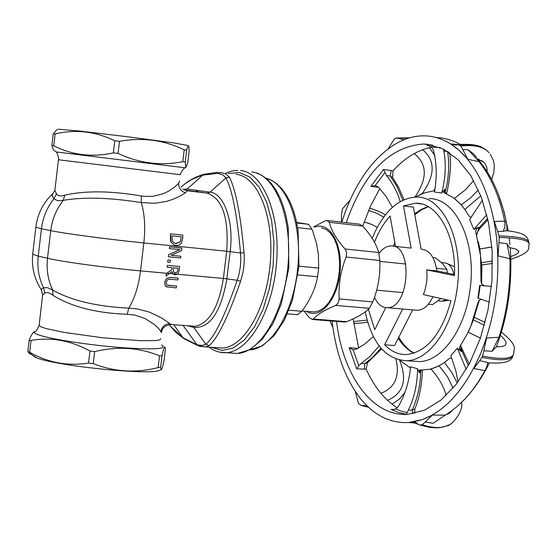 <?xml version="1.0" encoding="UTF-8"?>
<svg xmlns="http://www.w3.org/2000/svg" width="557" height="557" viewBox="0 0 557 557"><rect width="100%" height="100%" fill="white"/><g stroke="black" fill="none" stroke-linecap="round" stroke-linejoin="round"><path stroke-width="0.84" d="M168.367 256.777L180.67 257.968L180.872 256.255L171.145 255.308L181.54 250.692L181.854 248.088L169.558 246.862L169.349 248.582L179.96 249.633L168.618 254.716L168.346 256.777L168.597 254.709L179.939 249.627M181.854 248.088L169.558 246.862M180.872 256.255L171.152 255.308M169.349 248.582L169.537 246.855M164.768 281.919L165.137 285.63L166.39 286.737L176.249 287.906L176.673 286.124L167.309 285.1L166.654 284.655L166.174 282.037L167.65 279.6L170.233 279.231L177.899 279.92L178.191 278.103L170.526 277.414L166.564 278.389L164.747 281.912L166.543 278.382L170.505 277.407L178.191 278.103M167.887 285.288L176.673 286.124M165.137 285.63L164.747 281.912M167.323 287.043L165.116 285.623M175.309 245.386L174.223 245.073L171.055 242.114L174.244 245.08L177.098 245.512L179.556 244.836L181.408 243.186L182.724 238.292L182.828 235.096L170.512 233.815L171.055 242.114C170.602 241.919 170.386 240.234 170.407 237.059L170.512 233.815M175.504 243.458L180.315 241.849L176.165 243.555L174.55 243.193L172.412 241.216L171.904 235.841L181.366 236.816L180.315 241.849L181.345 236.816M182.828 235.096L170.539 233.822M166.028 276.07L166.327 273.682L166.877 273.285L140.524 270.883L143.845 242.943L226.699 251.228L223.406 278.437L177.446 274.253L178.149 273.515L179.222 270.068L179.646 266.511L167.344 265.362L167.121 267.2L172.029 267.659L171.779 269.762L166.348 273.689L166.028 276.07L172.016 271.642L173.116 273.856L174.132 274.566L175.274 274.838L177.439 274.253L173.116 273.856M174.912 272.839L177.091 272.185L177.774 270.034L177.119 272.192L175.378 272.916L174.445 272.693L173.54 271.955L173.394 267.785L178.017 268.216L177.794 270.034L177.989 268.209M174.738 274.754L173.088 273.856L172.002 271.656M179.646 266.511L167.344 265.362M167.121 267.2L167.323 265.355M173.088 273.856L166.898 273.292L171.758 269.762L172.009 267.652M167.991 259.945L167.727 262.173L167.97 259.945L170.351 260.175L167.97 259.945M167.727 262.173L170.087 262.396L170.351 260.175M200.172 346.377L205.756 346.907L209.07 345.709C217.69 338.315 228.182 316.856 240.561 281.341L242.782 273.341L243.806 267.221L244.314 258.935L244.043 252.683C240.568 214.703 235.695 189.547 229.428 177.21L226.038 174.014L220.356 172.357M297.494 314.656L301.852 311.266C309.957 300.404 315.137 289.257 317.386 277.832L318.674 268.098L318.409 254.584L316.48 243.346L312.769 231.364L311.934 229.199L308.557 224.311L296.679 222.424M179.674 180.962L178.63 183.246L174.766 186.999L168.409 191.26L162.916 193.857L152.945 196.336L145.307 196.454L141.283 195.939C110.565 190.766 85.026 190.522 64.668 195.208L63.303 200.353C83.773 196.837 109.778 197.575 141.297 202.574L154.721 203.27L166.299 201.453L172.747 199.392L180.384 195.939L185.335 192.854L187.145 190.766L207.148 193.133L210.059 192.158L225.94 177.906C232.255 189.763 237.115 214.793 240.527 252.996L240.819 258.949L240.352 266.817L238.925 274.559L237.226 280.234C224.854 315.993 214.396 337.333 205.853 344.247L202.275 345.458L197.234 344.818L199.733 346.273M64.668 195.208C60.706 196.489 57.97 196.05 56.452 193.892L53.89 198.793L57.698 200.68L63.303 200.353C56.341 209.154 52.156 219.249 50.729 230.647L47.505 258.26C46.266 269.658 48.027 280.303 52.79 290.19L52.95 295.314C71.373 306.782 96.124 313.111 127.219 314.301L135.114 315.123L145.071 318.5L154.686 324.766L159.191 329.138L161.53 332.578M35.871 226.964L35.843 227.228C37.479 213.937 43.161 202.713 52.901 193.571L52.198 195.772L53.89 198.793C46.99 207.496 42.833 217.488 41.434 228.76L50.729 230.647C64.897 233.606 110.537 239.649 143.845 242.943C145.537 227.716 144.688 214.257 141.297 202.574L141.283 195.939M56.452 193.892L54.878 190.417L55.039 188.962M171.194 324.501L161.3 317.782L149.561 312.171L137.851 309.024L128.758 308.118C96.911 306.594 71.588 300.613 52.79 290.19L47.526 287.69L43.502 287.704L44.859 293.1C46.76 291.931 49.455 292.669 52.95 295.314M127.219 314.301L128.758 308.118C134.676 298.448 138.596 286.033 140.524 270.883C107.195 267.903 61.611 261.699 47.505 258.26L38.245 256.095C37.02 267.374 38.774 277.908 43.502 287.704L41.141 289.459L41.768 290.503M42.548 295.899L42.659 295.036L44.859 293.1M160.792 338.753L159.894 339.826L156.078 340.529L140.378 340.696L102.892 337.814L63.992 332.397L46.189 328.581L41.183 326.903L39.094 325.497C37.263 329.605 36.01 331.526 35.328 331.262C32.981 332.188 34.423 333.511 39.651 335.23C52.525 339.471 90.234 345.208 121.51 347.631C154.916 349.866 168.256 348.974 161.537 344.943M55.992 151.929L185.258 167.81C183.81 167.385 179.396 174.947 180.419 174.731L58.45 159.755L54.871 190.41L52.901 193.571M344.261 322.03L346.677 321.681C357.072 317.546 364.633 313.09 369.347 308.306L372.856 301.894C378.161 288.408 380.487 274.601 379.818 260.474L378.725 252.495C376.247 243.875 370.885 235.068 362.628 226.065L359.425 224.165L327.6 220.544M313.542 226.971L324.87 220.997L326.952 220.475L329.278 222.292C331.401 230.716 336.658 239.607 345.048 248.965L346.663 252.648L346.099 257.035C340.71 270.744 338.391 284.711 339.136 298.935L338.301 302.973L335.676 305.424C325.051 309.776 317.601 314.301 313.333 319.001L312.352 319.467L309.017 317.351L304.143 311.147M306.761 311.363C319.934 320.178 337.514 300.056 340.055 272.074C342.938 244.126 329.542 220.997 314.921 227.124M181.011 187.138L185.293 183.594L191.378 179.681L204.141 174.264M184.193 338.844L168.862 324.71M197.234 344.818L183.204 337.897L173.659 324.689M165.366 349.497L165.185 347.923C164.809 345.347 163.758 347.951 162.024 355.735L159.546 355.826C139.187 347.464 117.548 346.064 94.641 351.613L89.962 351.056C70.788 340.459 51.153 336.922 31.067 340.445L29.542 340.438L29.242 339.84C31.554 334.437 33.392 331.673 34.743 331.54M31.749 353.319L30.663 353.953L29.632 353.827L27.864 351.495L29.688 352.226C48.125 362.76 67.745 366.367 88.549 363.046L93.221 363.61C114.477 371.937 136.117 373.26 158.139 367.578L160.625 367.46L161.168 369.625C161.676 370.085 162.623 367.119 164.016 360.748L164.03 360.637M160.66 369.841L159.024 370.53C147.542 375.202 57.705 366.046 36.992 357.977L31.61 354.621M182.78 161.69L185.223 162.017L186.644 150.181L184.2 149.826L182.78 161.69C160.813 166.049 139.243 163.305 118.056 153.46L119.49 141.353L114.791 140.768L113.363 152.883L118.056 153.46M187.417 145.405L173.972 142.933L128.375 136.862L79.157 131.006L57.942 129.175M113.363 152.883C92.302 157.54 72.438 155.187 53.771 145.816L55.157 133.924L53.235 133.91L57.051 129.551M55.157 133.924C75.494 129.106 95.372 131.382 114.791 140.768M119.49 141.353C142.341 137.182 163.918 140.009 184.2 149.826M186.644 150.181C187.8 145.878 188.524 144.639 188.823 146.477L189.095 151.427L187.73 162.832L185.864 167.525L185.223 162.017M56.076 151.859L53.368 149.812L51.892 145.433L53.771 145.816M53.368 149.812L55.533 151.448M209.07 345.709L205.853 344.247L193.773 327.412C209.954 328.428 220.983 312.233 226.859 278.834L230.152 251.632C234.086 221.728 224.13 193.286 210.059 192.158L187.145 189.053L182.647 189.289M240.561 281.341L237.226 280.234L223.406 278.437C218.706 307.29 209.3 323.248 195.201 326.305L191.712 326.04M244.043 252.683L240.527 252.996L226.699 251.228C228.955 217.829 222.438 198.459 207.148 193.133L195.716 191.566L198.605 190.605M229.428 177.21L225.94 177.906L222.856 174.87L217.905 173.345L220.767 172.405M184.506 190.021L187.145 189.053L202.769 175.121L217.905 173.345M321.535 227.771L326.186 229.463L330.419 233.035L334.033 238.326L336.853 245.115L338.726 253.087L339.568 261.867L339.331 271.029L338.022 280.136L335.711 288.742L332.508 296.442L328.567 302.876L324.097 307.736L319.293 310.82L314.399 311.997L311.377 311.746M374.478 242.281C378.579 231.677 383.794 222.932 390.102 216.046L395.533 246.431M454.47 274.545L436.848 270.918C434.759 257.195 429.524 249.947 421.141 249.174L413.405 207.155L403.47 205.951L415.515 203.201C437.691 202.4 456.448 235.729 454.435 275.624L426.766 269.908L427.031 277.087L426.571 282.566L425.095 289.64L423.397 294.569L450.968 300.815C441.645 334.047 426.899 351.954 406.721 354.551C398.547 354.809 391.181 351.551 384.622 344.776L402.655 309.017M412.66 309.88L394.579 345.507L384.622 344.776M385.736 307.624L374.715 329.737L368.358 309.246M478.219 241.425L479.911 248.833M481.882 264.951L481.624 283.798M479.271 300.216L473.366 319.962L484.416 325.204M469.962 328.233L469.753 328.665M481.199 299.213L478.902 300.62L478.08 302.347L470.804 326.193L467.4 333.706L459.748 346.788L459.706 349.093L461.356 351.585L457.353 348.202L450.864 355.686L455.863 370.892L458.021 381.9M461.356 351.585L461.823 350.604L460.089 348.619L459.964 346.329M468.36 365.65L461.83 350.604L460.702 345.243M466.216 369.444L457.353 348.202M451.685 357.873L449.402 358.464L444.375 362.516L439.208 365.712L431.021 369.089C438.986 378.015 444.013 386.83 446.108 395.533M410.405 367.954L399.536 360.107M439.508 365.552L435.01 367.641L429.719 369.249L419.358 370.196L419.665 373.002L417.562 368.797L410.565 366.791C409.221 381.503 405.106 394.802 398.206 406.687L395.658 408.929L392.859 409.576L391.111 409.36L393.862 409.506M419.665 373.002L420.73 371.728L419.825 369.918M414.749 413.343L414.819 408.88L412.201 410.168C417.548 398.004 420.389 385.193 420.737 371.728L421.468 369.966M412.89 413.698L412.201 410.168L408.406 409.966C414.297 397.935 417.346 384.212 417.562 368.797M367.655 362.593L364.863 363.686L361.159 363.442L369.841 356.577L379.185 345.939M431.654 147.243C417.757 149.882 404.876 157.756 393.005 170.867L383.55 169.425L370.878 186.386L375.237 185.523L378.029 186.874L379.261 188.064L386.245 196.67L392.379 207.329M415.341 197.081L422.248 193.558C435.323 175.072 435.449 160.451 422.617 149.694M415.313 197.081L424.343 192.875L434.648 190.619M428.444 145.405L427.101 145.21L431.39 146.964L433.262 149.833C436.765 162.776 437.161 176.834 434.453 192.005L441.631 193.042C445.586 178.24 446.324 164.231 443.832 151.01L447.619 151.553L449.868 153.105L450.606 163.911C450.397 172.935 449.06 182.912 446.596 193.843M443.386 149.067L443.832 151.01M445.858 193.537L444.827 189.338L443.859 192.555L453.287 197.617L461.377 204.781L470.811 197.672L478.359 189.986M441.631 193.042L444.827 189.338M346.21 222.661C363.902 172.684 389.726 146.47 423.682 144.019L427.289 144.256L443.205 148.977L457.993 159.601L470.916 175.845L481.283 197.101L488.503 222.459L492.151 250.706L491.984 280.436L487.988 310.124L480.385 338.231L469.593 363.359L456.211 384.281L440.963 400.086L424.636 410.182L408.009 414.283C372.382 417.04 342.931 375.62 336.567 321.417M379.804 188.614L370.37 206.368L362.704 226.149M353.159 318.869L358.631 348M357.9 348.404L349.162 347.707L353.103 349.768L356.118 349.323L364.334 344.33L373.406 336.658M361.159 363.442L358.771 365.705L356.64 368.797L366.172 369.207C374.116 386.823 384.469 399.682 397.238 407.787M383.55 169.425L386.544 175.532L390.241 176.012L391.265 170.456M392.629 177.586L393.005 170.867M402.836 200.2L396.849 186.212L390.241 176.012L392.873 177.92M400.184 201.599C397.461 192.283 392.915 183.594 386.544 175.532M357.065 348.842L356.856 348.257M364.375 369.298L364.863 363.686L372.64 357.316L380.939 348.118M366.172 369.207L367.474 362.732M408.406 409.966L406.29 414.304L398.561 412.493L391.111 409.36M491.483 286.458L479.674 285.372L477.906 298.127L489.45 302.103M487.64 218.428L478.748 228.161L480.614 227.618M482.418 200.214L469.648 219.542L473.763 229.373L486.755 214.737M473.763 229.373L478.547 227.256L476.402 229.031L475.657 231.531L480.552 255.774L481.297 262.716L492.534 261.017M454.505 198.515L461.328 204.983L465.36 210.205L469.022 216.172L471.166 217.585M484.548 285.818L481.937 284.258L480.99 281.348L481.902 284.286L484.506 285.818M481.373 283.311L481.039 281.355M444.082 192.799L445.523 190.786C448.851 177.586 449.548 164.503 447.619 151.553M478.08 302.347L478.797 300.745M478.143 302.256L478.748 300.822M479.09 300.397L473.589 319.426M406.895 138.686L405.412 138.108L398.234 138.352L403.31 139.591L404.932 139.396M436.646 137.558L441.819 137.99L448.643 139.445L455.348 141.889L460.27 144.381M476.43 157.325L473.554 153.781L468.075 149.722L479.027 161.662C490.954 176.639 499.504 196.468 504.663 221.157L506.264 221.846C501.544 199.19 493.885 180.593 483.281 166.042L483.344 166.125M506.954 227.152L506.257 221.832M506.849 230.758L506.961 227.172M510.177 247.733L509.418 247.447L507.037 243.729L498.961 242.58L498.035 255.844L496.621 238.111L494.31 221.449L497.707 231.538L503.138 231.294L504.851 227.284L504.976 223.162L504.663 221.157L494.31 221.435M498.035 255.858L509.982 258.824L507.037 243.729M509.982 258.824C510.553 285.964 506.891 312.115 498.995 337.284L486.553 337.953L483.824 350.785L492.096 351.265M500.374 335.411C504.837 339.234 506.654 342.165 505.833 344.191C505.296 345.988 502.149 346.851 496.391 346.788L492.096 351.279L498.995 337.284M473.805 368.511L484.987 370.628C487.09 366.422 487.89 363.679 487.382 362.398L487.772 362.739M484.987 370.628L477.969 382.374L471.911 390.833L465.513 398.394L457.339 406.338L450.606 411.602L433.033 423.32L425.221 422.032L432.406 415.076L445.106 415.125M417.36 423.223L408.664 422.526M478.547 227.256L478.748 228.161L476.667 235.256M528.795 241.884C527.368 238.786 528.851 233.042 506.417 230.723L503.145 231.301M478.909 244.725L479.876 249.362M481.499 283.576L481.742 264.965L492.555 263.384M436.848 270.918L426.766 269.908M411.143 248.102L403.47 205.951M432.942 296.728C428.813 305.327 423.689 309.852 417.562 310.305L415.188 310.096M378.983 253.491C382.582 248.603 386.551 246.083 390.896 245.929C413.405 243.959 409.66 308.634 387.268 307.687C381.907 307.645 377.646 304.199 374.492 297.347M388.111 148.865L394.467 138.825L395.999 138.108L398.234 138.352M419.818 203.73L419.303 203.507M414.888 197.094C427.637 178.449 427.393 163.946 414.143 153.6M341.434 222.118L341.476 214.835L342.458 208.84L350.081 200.151M377.277 227.312L371.763 224.471L364.125 221.951M383.634 217.139L377.11 213.401L368.567 210.469M332.919 327.53L329.862 320.881M367.105 320.101L353.472 321.549M368.337 407.056L363.972 405.482L362.015 405.447L368.149 406.93M355.282 391.446L358.443 403.442L361.138 405.385L362.015 405.447M399.571 360.142L399.536 360.149C407.536 379.881 403.54 393.291 387.568 400.379M395.985 359.07C399.996 376.455 394.955 387.867 380.877 393.298M449.074 424.838L444.026 426.766C438.122 428.284 430.853 427.581 422.227 424.664L425.221 422.032M439.201 365.9L447.626 376.95L453.071 388.132M452.757 410.036L449.61 413.176L444.966 415.202M445.579 426.328L438.77 427.783L430.011 427.498L420.02 425.033L412.438 422.136L415.661 422.394M440.232 427.616L435.428 427.832L430.15 427.289L421.343 424.977L422.227 424.664M420.02 425.033L421.343 424.977M501.391 332.09C518.316 345.96 513.742 348.034 513.728 353.618L513.617 354.008C511.89 359.035 501.544 359.711 482.571 356.041L483.824 350.785M487.375 362.405L479.758 360.678L473.812 368.504L480.573 353.674L486.553 337.953M473.366 319.962L468.305 332.264L480.433 338.099M513.38 354.544L512.927 355.651C510.853 360.407 500.548 360.992 482.014 357.392L482.571 356.041M479.758 360.678L482.014 357.392M528.983 242.852C529.122 238.828 519.131 236.523 499.009 235.924L497.707 231.538M491.894 246.981L479.835 248.951L491.901 247.078M510.755 256.589C516.026 254.723 518.734 253.031 518.873 251.513L515.873 249.007L510.184 247.768M481.297 262.716L481.728 264.972M529.15 244.46C529.498 240.38 519.514 238.041 499.176 237.435L499.009 235.924M498.961 242.58L499.176 237.435M412.438 422.136L422.366 419.588L432.406 415.076M479.835 248.951L480.552 255.774L480.99 281.348M467.796 159.288L479.027 161.662L480.754 162.735L483.232 165.972M468.075 149.729L462.79 149.575L467.796 159.281L459.309 150.529C479.208 168.966 491.643 198.16 496.621 238.111C500.534 278.785 495.187 317.302 480.573 353.674C465.199 388.863 445.802 410.836 422.366 419.588L408.399 422.547C390.534 423.362 374.889 415.759 361.451 399.752C345.702 380.104 335.913 353.869 332.09 321.055M341.747 222.152L345.215 212.05C357.51 179.542 374.471 156.719 396.104 143.595C405.559 138.206 415.195 135.623 425.019 135.852C437.196 136.228 448.629 141.123 459.309 150.529L450.738 143.929L455.884 145.119L457.534 144.681L460.012 145.384C472.663 143.95 481.701 145.781 487.11 150.87M458.063 144.611L450.738 143.922M454.484 198.299L465.478 189.784L473.694 180.579M479.89 161.648L479.229 159.49M487.187 171.765L486.839 167.33L484.994 163.57L484.026 162.47L477.788 159.003M461.377 204.781L461.676 205.387M489.081 152.771C483.88 146.77 474.439 144.528 460.764 146.052L460.012 145.384M462.79 149.575L460.764 146.052M413.036 361.152L419.414 361.59C441.743 361.319 464.844 329.848 469.927 290.385C477.196 242.775 455.737 197.408 428.82 198.654M372.18 238.368C383.167 212.029 397.851 198.264 416.239 197.074C443.01 195.792 464.315 241.334 457.039 289.167C451.943 328.811 428.932 360.435 406.728 360.713C385.91 359.676 372.076 343.397 365.211 311.864M447.362 273.083L446.832 269.303L442.599 263.67L435.483 257.787L432.88 257.515M428.319 304.219L432.594 304.602L440.866 298.524M436.472 268.251L446.832 269.303M228.266 173.54L239.308 172.538L249.842 177.091L259.158 187.068L266.615 201.961L271.663 220.878L273.912 242.58L273.167 265.605L269.477 288.331L263.106 309.198L254.528 326.785L244.349 339.965L233.292 347.965L222.09 350.409L211.437 347.303M236.14 174.334C257.724 176.291 274.079 216.13 270.354 262.048C266.894 307.979 244.307 347.122 222.424 348.055L216.659 347.659M219.437 352.121L226.184 352.678C249.202 351.683 272.979 310.59 276.578 262.361C280.45 214.132 263.148 172.426 240.436 170.47M251.701 171.897C274.559 173.875 292.014 215.455 288.164 263.496C284.592 311.544 260.704 352.463 237.533 353.444L231.42 353.027M266.002 178.247C287.14 183.121 302.145 223.434 297.786 267.778C293.657 312.143 271.273 349.002 249.578 349.921L249.425 349.928M308.557 224.311L296.797 222.995M297.661 227.625L311.934 229.199M318.674 268.098L298.998 266.183M298.03 274.907L317.608 276.759M301.852 311.266L288.902 310.193M185.335 192.854C180.844 191.162 178.609 187.96 178.63 183.246M39.164 324.912L42.652 295.036L41.141 289.459C34.276 278.653 31.464 266.914 32.696 254.236L35.843 227.228L41.434 228.76L38.245 256.095L32.696 254.236L32.738 253.86M184.548 190.041L195.716 191.566M160.917 331.283C162.01 326.639 164.928 324.049 169.676 323.513M378.725 252.495L345.048 248.965M346.099 257.035L379.818 260.474M329.278 222.292L362.628 226.065M372.856 301.894L339.136 298.935M335.676 305.424L369.347 308.306M346.677 321.681L313.333 319.001M183.037 325.392L196.976 344.741L199.42 346.189M89.962 351.056L88.549 363.046M93.221 363.61L94.641 351.613M159.546 355.826L158.139 367.578M29.688 352.226L31.067 340.445M165.373 349.448L164.016 360.748M160.625 367.46L162.024 355.735M220.481 172.371L217.634 173.318M187.479 325.727L193.773 327.412L192.367 326.221L195.201 326.305L170.971 324.487C165.109 325.441 161.976 328.059 161.565 332.334M195.451 191.531L198.348 190.571M480.19 285.421L478.352 298.225M428.124 206.598L421.252 209.355L414.631 213.825M394.829 242.511L393.395 246.201M398.248 338.273C402.676 345.236 407.891 350.221 413.9 353.222M432.733 145.182L427.101 145.21M370.878 186.386L378.544 187.361M356.64 368.797L349.162 347.707M431.39 146.964L440.239 147.619M375.237 185.523L384.838 172.705M358.771 365.705L353.103 349.768M407.16 412.653L401.325 411.17L395.658 408.929M441.464 262.57L444.131 262.848C448.977 263.162 452.242 267.026 453.934 274.434M446.275 299.75L441.931 301.24L440.413 301.107M205.756 346.914L216.596 347.659M255.691 172.705L261.324 175.051L266.608 178.748L271.489 183.726L275.903 189.916L279.802 197.248L283.123 205.617L285.818 214.905L288.227 227.514L288.846 267.994L281.194 304.24L272.749 324.021L262.215 339.422L250.246 349.476L237.533 353.444L226.184 352.678C219.966 352.95 214.236 351.105 209 347.136M237.748 170.331L231.733 171.062L225.794 173.234M266.803 178.463L272.185 180.677L277.247 184.151L281.919 188.837L286.145 194.658L289.891 201.55L293.086 209.418L295.69 218.149L298.016 229.874L298.991 266.274L292.446 300.195L284.383 320.115L274.086 335.718L262.236 345.918L249.459 349.914M55.916 151.838C57.204 151.755 59.376 160.214 58.45 159.755M312.352 319.474L344.929 322.085M287.377 313.835L297.898 314.691M181.011 187.131C187.779 180.969 195.354 176.715 203.737 174.376M169.063 324.668L175.504 332.069L183.664 338.51L198.292 345.862L205.763 346.9M159.024 370.53L161.168 369.625M35.425 357.392L28.128 352.094M27.864 351.495L29.194 340.083M185.216 167.796L185.864 167.525M53.235 133.91L51.892 145.433M217.878 172.238L204.092 174.278M191.657 326.04L192.36 326.228M376.671 290.169L403.052 292.592M379.846 261.386L405.823 264.032M302.061 310.973L314.399 311.997M428.368 206.738L421.545 209.766L414.805 214.751M395.352 245.442L395.01 246.375M398.784 337.215C403.198 344.741 408.316 350.047 414.143 353.145M415.515 203.201L421.308 203.911M469.21 364.069L461.287 347.122M414.833 408.88C421.28 393.806 422.115 376.476 422.547 370.001M367.488 362.718L381.642 348.919M427.407 145.231L428.145 145.342M423.682 144.019L432.782 145.196M374.91 185.488L375.446 185.558M392.887 177.934L398.547 187.145L403.992 199.671M476.701 235.388C475.762 234.643 480.308 227.221 480.538 227.695L487.939 219.771M498.529 194.769L504.189 212.182L508.179 230.877M509.189 237.867L509.934 244.516M510.219 247.774C512.614 282.949 508.012 315.951 496.412 346.788M489.394 362.934C482.313 377.347 473.805 389.747 463.87 400.135M477.46 158.592L480.392 162.282M387.268 307.687L417.562 310.305M393.228 246.18L411.101 248.102M433.812 191.037L434.899 188.642M434.94 155.779L429.377 147.696M409.548 137.851L396.57 138.018M371.763 224.471L367.488 222.904M369.59 208.109C377.054 210.497 382.304 212.753 385.353 214.884M353.709 323.45C359.913 323.213 364.563 322.74 367.655 322.023M363.965 405.482L365.726 405.83M361.138 405.385L368.616 407.313M392.031 404.173L399.362 399.111L405.092 392.309M447.02 425.806C450.954 426.321 463.828 411.56 461.544 402.481M457.262 382.91L451.574 372.139L444.395 362.503M415.202 422.255L413.12 422.067M485.161 322.412L474.453 317.406M487.57 362.711C503.18 364.013 511.57 361.785 512.739 356.034M509.892 247.698L515.859 249.007M510.853 259.353C533.648 251.444 527.507 247.956 529.136 244.6M505.826 344.184L505.638 344.56M528.976 242.991L529.039 243.576M518.776 250.97L518.873 251.513M408.399 422.547L416.921 422.951M457.951 144.625C470.157 143.79 478.484 144.904 482.933 147.974M464.858 209.488L480.795 195.848M491.643 179.479L493.864 172.35L494.31 165.144L493.425 160.52L490.251 154.261M481.38 160.493L484.026 162.47M406.728 360.713L419.414 361.59M438.074 300.891L441.931 301.24L448.872 300.341M454.477 266.685L445.691 263.015"/></g></svg>

